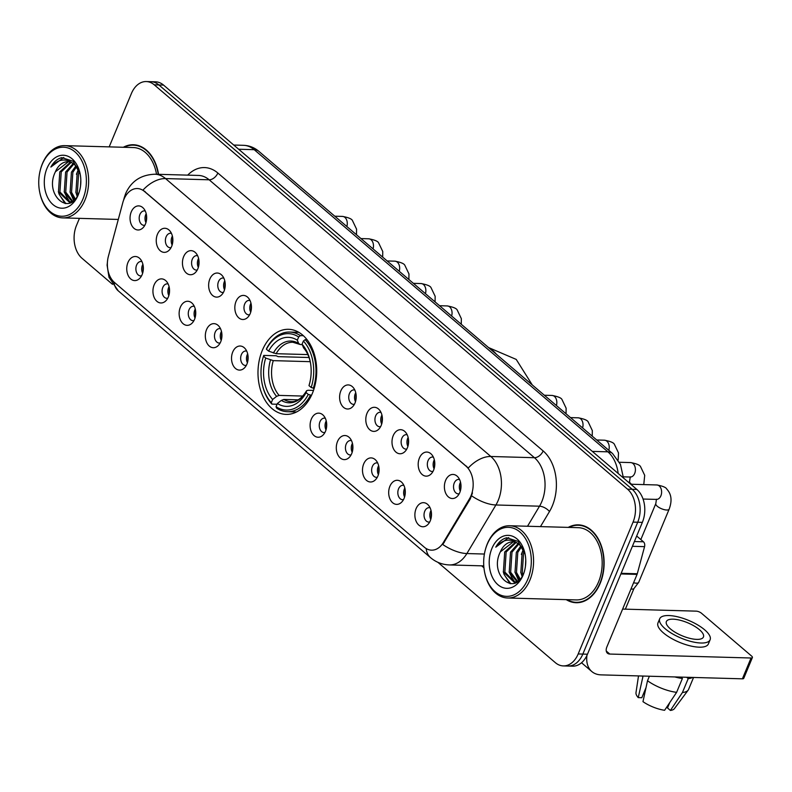 <?xml version="1.0" encoding="UTF-8"?>
<svg xmlns="http://www.w3.org/2000/svg" width="792" height="792" viewBox="0 0 792 792"><rect width="100%" height="100%" fill="white"/><g stroke="black" fill="none" stroke-linecap="round" stroke-linejoin="round"><path stroke-width="1.19" d="M262.291 350.44A42.56 29.353 -88.4 0 0 286.16 414.394A42.56 29.353 -88.4 0 0 312.414 393.258A42.56 29.353 -88.4 0 0 288.545 329.304A42.56 29.353 -88.4 0 0 262.291 350.44M168.34 296.98A12.048 8.306 91.6 0 1 165.716 300.94A12.048 8.306 91.6 0 1 155.42 299.693A12.048 8.306 91.6 0 1 154.153 284.863A12.048 8.306 91.6 0 1 166.27 281.17A12.048 8.306 91.6 0 1 168.34 296.98M168.142 284.001A7.227 4.98 -88.4 0 0 167.26 283.863A7.227 4.98 -88.4 0 0 162.805 287.447A7.227 4.98 -88.4 0 0 166.855 298.307A7.227 4.98 -88.4 0 0 167.746 298.218M194.535 319.364A12.048 8.306 91.6 0 1 191.911 323.314A12.048 8.306 91.6 0 1 181.615 322.077A12.048 8.306 91.6 0 1 180.348 307.247A12.048 8.306 91.6 0 1 192.456 303.554A12.048 8.306 91.6 0 1 194.535 319.364M194.337 306.375A7.227 4.98 -88.4 0 0 193.456 306.237A7.227 4.98 -88.4 0 0 189.001 309.83A7.227 4.98 -88.4 0 0 193.05 320.691A7.227 4.98 -88.4 0 0 193.941 320.602M220.73 341.738A12.048 8.306 91.6 0 1 218.097 345.698A12.048 8.306 91.6 0 1 207.811 344.451A12.048 8.306 91.6 0 1 206.544 329.62A12.048 8.306 91.6 0 1 218.651 325.928A12.048 8.306 91.6 0 1 220.73 341.738M220.532 328.759A7.227 4.98 -88.4 0 0 219.651 328.621A7.227 4.98 -88.4 0 0 215.196 332.204A7.227 4.98 -88.4 0 0 219.245 343.065A7.227 4.98 -88.4 0 0 220.136 342.976M246.916 364.122A12.048 8.306 91.6 0 1 244.292 368.072A12.048 8.306 91.6 0 1 234.006 366.835A12.048 8.306 91.6 0 1 232.739 351.995A12.048 8.306 91.6 0 1 244.847 348.312A12.048 8.306 91.6 0 1 246.916 364.122M246.728 351.133A7.227 4.98 -88.4 0 0 245.847 350.995A7.227 4.98 -88.4 0 0 241.382 354.588A7.227 4.98 -88.4 0 0 245.441 365.449A7.227 4.98 -88.4 0 0 246.332 365.36M325.502 431.254A12.048 8.306 91.6 0 1 322.879 435.214A12.048 8.306 91.6 0 1 312.592 433.966A12.048 8.306 91.6 0 1 311.315 419.136A12.048 8.306 91.6 0 1 323.433 415.444A12.048 8.306 91.6 0 1 325.502 431.254M325.314 418.275A7.227 4.98 -88.4 0 0 324.423 418.136A7.227 4.98 -88.4 0 0 319.968 421.72A7.227 4.98 -88.4 0 0 324.017 432.58A7.227 4.98 -88.4 0 0 324.918 432.491M351.697 453.628A12.048 8.306 91.6 0 1 349.074 457.588A12.048 8.306 91.6 0 1 338.788 456.35A12.048 8.306 91.6 0 1 337.511 441.51A12.048 8.306 91.6 0 1 349.628 437.827A12.048 8.306 91.6 0 1 351.697 453.628M351.509 440.649A7.227 4.98 -88.4 0 0 350.618 440.51A7.227 4.98 -88.4 0 0 346.163 444.104A7.227 4.98 -88.4 0 0 350.212 454.964A7.227 4.98 -88.4 0 0 351.103 454.865M377.893 476.012A12.048 8.306 91.6 0 1 375.269 479.962A12.048 8.306 91.6 0 1 364.983 478.724A12.048 8.306 91.6 0 1 363.706 463.894A12.048 8.306 91.6 0 1 375.824 460.202A12.048 8.306 91.6 0 1 377.893 476.012M377.705 463.033A7.227 4.98 -88.4 0 0 376.814 462.884A7.227 4.98 -88.4 0 0 372.359 466.478A7.227 4.98 -88.4 0 0 376.408 477.338A7.227 4.98 -88.4 0 0 377.299 477.249M404.088 498.386A12.048 8.306 91.6 0 1 401.465 502.346A12.048 8.306 91.6 0 1 391.169 501.108A12.048 8.306 91.6 0 1 389.902 486.268A12.048 8.306 91.6 0 1 402.009 482.575A12.048 8.306 91.6 0 1 404.088 498.386M403.89 485.407A7.227 4.98 -88.4 0 0 403.009 485.268A7.227 4.98 -88.4 0 0 398.554 488.852A7.227 4.98 -88.4 0 0 402.603 499.712A7.227 4.98 -88.4 0 0 403.494 499.623M430.284 520.77A12.048 8.306 91.6 0 1 427.66 524.72A12.048 8.306 91.6 0 1 417.364 523.482A12.048 8.306 91.6 0 1 416.097 508.652A12.048 8.306 91.6 0 1 428.205 504.959A12.048 8.306 91.6 0 1 430.284 520.77M430.086 507.791A7.227 4.98 -88.4 0 0 429.205 507.642A7.227 4.98 -88.4 0 0 424.75 511.236A7.227 4.98 -88.4 0 0 428.799 522.096A7.227 4.98 -88.4 0 0 429.69 522.007M142.144 274.606A12.048 8.306 91.6 0 1 139.521 278.556A12.048 8.306 91.6 0 1 129.235 277.319A12.048 8.306 91.6 0 1 127.957 262.489A12.048 8.306 91.6 0 1 140.075 258.796A12.048 8.306 91.6 0 1 142.144 274.606M141.956 261.617A7.227 4.98 -88.4 0 0 141.065 261.479A7.227 4.98 -88.4 0 0 136.61 265.072A7.227 4.98 -88.4 0 0 140.659 275.933A7.227 4.98 -88.4 0 0 141.55 275.844M171.646 246.381A12.048 8.306 91.6 0 1 169.023 250.331A12.048 8.306 91.6 0 1 158.737 249.094A12.048 8.306 91.6 0 1 157.46 234.264A12.048 8.306 91.6 0 1 169.577 230.571A12.048 8.306 91.6 0 1 171.646 246.381M171.458 233.392A7.227 4.98 -88.4 0 0 170.567 233.254A7.227 4.98 -88.4 0 0 166.112 236.848A7.227 4.98 -88.4 0 0 170.171 247.708A7.227 4.98 -88.4 0 0 171.062 247.619M197.842 268.755A12.048 8.306 91.6 0 1 195.218 272.715A12.048 8.306 91.6 0 1 184.932 271.468A12.048 8.306 91.6 0 1 183.655 256.638A12.048 8.306 91.6 0 1 195.773 252.945A12.048 8.306 91.6 0 1 197.842 268.755M197.654 255.776A7.227 4.98 -88.4 0 0 196.762 255.638A7.227 4.98 -88.4 0 0 192.308 259.222A7.227 4.98 -88.4 0 0 196.357 270.082A7.227 4.98 -88.4 0 0 197.257 269.993M224.037 291.139A12.048 8.306 91.6 0 1 221.413 295.089A12.048 8.306 91.6 0 1 211.127 293.852A12.048 8.306 91.6 0 1 209.85 279.012A12.048 8.306 91.6 0 1 221.968 275.329A12.048 8.306 91.6 0 1 224.037 291.139M223.849 278.15A7.227 4.98 -88.4 0 0 222.958 278.012A7.227 4.98 -88.4 0 0 218.503 281.606A7.227 4.98 -88.4 0 0 222.552 292.466A7.227 4.98 -88.4 0 0 223.443 292.377M250.232 313.513A12.048 8.306 91.6 0 1 247.609 317.473A12.048 8.306 91.6 0 1 237.313 316.226A12.048 8.306 91.6 0 1 236.046 301.396A12.048 8.306 91.6 0 1 248.153 297.703A12.048 8.306 91.6 0 1 250.232 313.513M250.034 300.534A7.227 4.98 -88.4 0 0 249.153 300.396A7.227 4.98 -88.4 0 0 244.698 303.98A7.227 4.98 -88.4 0 0 248.747 314.84A7.227 4.98 -88.4 0 0 249.638 314.751M355.004 403.029A12.048 8.306 91.6 0 1 352.381 406.979A12.048 8.306 91.6 0 1 342.094 405.742A12.048 8.306 91.6 0 1 340.817 390.911A12.048 8.306 91.6 0 1 352.935 387.219A12.048 8.306 91.6 0 1 355.004 403.029M354.816 390.05A7.227 4.98 -88.4 0 0 353.925 389.902A7.227 4.98 -88.4 0 0 349.47 393.495A7.227 4.98 -88.4 0 0 353.529 404.356A7.227 4.98 -88.4 0 0 354.42 404.267M381.2 425.403A12.048 8.306 91.6 0 1 378.576 429.363A12.048 8.306 91.6 0 1 368.29 428.125A12.048 8.306 91.6 0 1 367.013 413.285A12.048 8.306 91.6 0 1 379.13 409.593A12.048 8.306 91.6 0 1 381.2 425.403M381.011 412.424A7.227 4.98 -88.4 0 0 380.12 412.286A7.227 4.98 -88.4 0 0 375.665 415.869A7.227 4.98 -88.4 0 0 379.724 426.74A7.227 4.98 -88.4 0 0 380.615 426.64M407.395 447.787A12.048 8.306 91.6 0 1 404.771 451.737A12.048 8.306 91.6 0 1 394.485 450.5A12.048 8.306 91.6 0 1 393.208 435.669A12.048 8.306 91.6 0 1 405.326 431.977A12.048 8.306 91.6 0 1 407.395 447.787M407.207 434.808A7.227 4.98 -88.4 0 0 406.316 434.659A7.227 4.98 -88.4 0 0 401.861 438.253A7.227 4.98 -88.4 0 0 405.91 449.113A7.227 4.98 -88.4 0 0 406.811 449.024M433.59 470.161A12.048 8.306 91.6 0 1 430.967 474.121A12.048 8.306 91.6 0 1 420.681 472.883A12.048 8.306 91.6 0 1 419.404 458.043A12.048 8.306 91.6 0 1 431.521 454.351A12.048 8.306 91.6 0 1 433.59 470.161M433.402 457.182A7.227 4.98 -88.4 0 0 432.511 457.043A7.227 4.98 -88.4 0 0 428.056 460.627A7.227 4.98 -88.4 0 0 432.105 471.488A7.227 4.98 -88.4 0 0 432.996 471.398M459.786 492.545A12.048 8.306 91.6 0 1 457.162 496.495A12.048 8.306 91.6 0 1 446.866 495.257A12.048 8.306 91.6 0 1 445.599 480.427A12.048 8.306 91.6 0 1 457.717 476.735A12.048 8.306 91.6 0 1 459.786 492.545M459.588 479.566A7.227 4.98 -88.4 0 0 458.707 479.417A7.227 4.98 -88.4 0 0 454.252 483.011A7.227 4.98 -88.4 0 0 458.301 493.871A7.227 4.98 -88.4 0 0 459.192 493.782M145.451 223.997A12.048 8.306 91.6 0 1 142.827 227.957A12.048 8.306 91.6 0 1 132.541 226.72A12.048 8.306 91.6 0 1 131.264 211.88A12.048 8.306 91.6 0 1 143.382 208.187A12.048 8.306 91.6 0 1 145.451 223.997M145.263 211.019A7.227 4.98 -88.4 0 0 144.372 210.88A7.227 4.98 -88.4 0 0 139.917 214.464A7.227 4.98 -88.4 0 0 143.976 225.324A7.227 4.98 -88.4 0 0 144.867 225.235M168.835 295.604A7.227 4.98 91.6 0 1 168.617 287.615A7.227 4.98 91.6 0 1 169.082 286.674M195.03 317.988A7.227 4.98 91.6 0 1 194.812 309.989A7.227 4.98 91.6 0 1 195.278 309.048M221.215 340.362A7.227 4.98 91.6 0 1 221.008 332.373A7.227 4.98 91.6 0 1 221.473 331.432M247.411 362.746A7.227 4.98 91.6 0 1 247.203 354.747A7.227 4.98 91.6 0 1 247.668 353.806M325.997 429.878A7.227 4.98 91.6 0 1 325.779 421.879A7.227 4.98 91.6 0 1 326.245 420.938M352.192 452.252A7.227 4.98 91.6 0 1 351.975 444.262A7.227 4.98 91.6 0 1 352.44 443.322M378.388 474.636A7.227 4.98 91.6 0 1 378.17 466.637A7.227 4.98 91.6 0 1 378.635 465.696M404.583 497.01A7.227 4.98 91.6 0 1 404.365 489.02A7.227 4.98 91.6 0 1 404.831 488.08M430.769 519.394A7.227 4.98 91.6 0 1 430.561 511.394A7.227 4.98 91.6 0 1 431.026 510.454M142.639 273.23A7.227 4.98 91.6 0 1 142.421 265.231A7.227 4.98 91.6 0 1 142.887 264.29M172.141 245.005A7.227 4.98 91.6 0 1 171.923 237.006A7.227 4.98 91.6 0 1 172.389 236.065M198.337 267.379A7.227 4.98 91.6 0 1 198.119 259.39A7.227 4.98 91.6 0 1 198.584 258.449M224.532 289.763A7.227 4.98 91.6 0 1 224.314 281.764A7.227 4.98 91.6 0 1 224.78 280.823M250.727 312.137A7.227 4.98 91.6 0 1 250.51 304.148A7.227 4.98 91.6 0 1 250.975 303.197M355.499 401.653A7.227 4.98 91.6 0 1 355.281 393.654A7.227 4.98 91.6 0 1 355.747 392.713M381.695 424.027A7.227 4.98 91.6 0 1 381.477 416.038A7.227 4.98 91.6 0 1 381.942 415.097M407.89 446.411A7.227 4.98 91.6 0 1 407.672 438.412A7.227 4.98 91.6 0 1 408.137 437.471M434.085 468.785A7.227 4.98 91.6 0 1 433.868 460.796A7.227 4.98 91.6 0 1 434.333 459.855M460.281 491.169A7.227 4.98 91.6 0 1 460.063 483.17A7.227 4.98 91.6 0 1 460.528 482.229M145.946 222.621A7.227 4.98 91.6 0 1 145.728 214.632A7.227 4.98 91.6 0 1 146.193 213.691M122.78 202.732A21.681 14.949 91.6 0 1 123.938 199.317A21.681 14.949 91.6 0 1 137.313 188.545A21.681 14.949 91.6 0 1 144.5 191.486L466.023 466.171A21.681 14.949 91.6 0 1 469.438 498.901L443.381 542.49A21.681 14.949 91.6 0 1 431.561 550.163A21.681 14.949 91.6 0 1 424.363 547.232L114.523 282.516A21.681 14.949 91.6 0 1 108.395 256.291L122.78 202.732M566.221 599.633A38.947 26.859 -88.4 0 0 576.16 602.722A38.947 26.859 -88.4 0 0 600.178 583.387A38.947 26.859 -88.4 0 0 578.338 524.858A38.947 26.859 -88.4 0 0 568.24 527.383M576.982 602.346A38.947 26.859 -88.4 0 0 578.487 602.643M124.265 198.554A28.106 6.663 15 0 1 124.265 197.654L125.671 193.515C131.215 181.19 140.956 174.755 154.885 174.22A32.126 22.156 91.6 0 1 165.538 178.576A28.106 17.79 130.5 0 0 142.996 190.09L468.29 468.003A28.106 17.79 -49.5 0 1 490.842 456.489A32.126 22.156 91.6 0 1 498.198 500.405A32.126 22.156 91.6 0 1 495.911 504.979L466.874 553.549A32.126 22.156 91.6 0 1 449.361 564.934L483.773 565.894M437.857 562.29L555.331 662.647A24.097 16.612 -88.4 0 0 563.32 665.914L572.626 666.171A24.097 16.612 -88.4 0 0 587.476 654.212L642.361 522.364L637.708 522.235A24.097 16.612 -88.4 0 0 632.194 489.298L158.895 84.952A24.097 16.612 -88.4 0 0 150.906 81.685A24.097 16.612 -88.4 0 1 158.895 84.952L632.194 489.298A24.097 16.612 -88.4 0 1 637.708 522.235L582.833 654.083L637.708 522.235L633.056 522.106A24.097 16.612 -88.4 0 0 627.541 489.169L154.252 84.823A24.097 16.612 -88.4 0 0 146.253 81.556A24.097 16.612 -88.4 0 0 131.403 93.515L109.187 146.876M567.973 666.042A24.097 16.612 -88.4 0 0 582.833 654.083A24.097 16.612 -88.4 0 1 567.973 666.042M472.468 492.931L470.28 498.92L442.768 544.53A28.106 12.84 30.9 0 0 466.874 553.549L484.397 554.044M158.539 174.319A38.947 26.859 -88.4 0 0 133.412 144.748A38.947 26.859 -88.4 0 0 123.324 147.272M79.438 218.354L76.517 225.364A24.097 16.612 -88.4 0 0 82.031 258.301L112.484 284.318M563.32 665.914A24.097 16.612 -88.4 0 0 578.18 653.954L633.056 522.106M580.655 525.066A38.947 26.859 -88.4 0 0 579.13 525.284M135.739 144.956A38.947 26.859 -88.4 0 0 134.204 145.164M642.361 522.364A24.097 16.612 -88.4 0 0 636.847 489.426L163.548 85.081A24.097 16.612 -88.4 0 0 155.559 81.814L146.253 81.556M82.893 199.099A34.531 23.819 -88.4 0 0 74.983 151.886A34.531 23.819 -88.4 0 0 42.233 164.36A34.531 23.819 -88.4 0 0 40.194 170.557A34.531 23.819 -88.4 0 0 39.6 191.634A34.531 23.819 -88.4 0 0 59.252 216.018A34.531 23.819 -88.4 0 0 82.893 199.099M39.6 191.634L39.699 192.119A36.135 24.918 -88.4 0 0 62.717 217.889A36.135 24.918 -88.4 0 0 85.001 199.94A36.135 24.918 -88.4 0 0 64.736 145.639A36.135 24.918 -88.4 0 0 42.451 163.588A36.135 24.918 -88.4 0 0 40.313 170.072L40.194 170.557M156.529 174.27A36.135 24.918 -88.4 0 0 133.333 147.55L64.736 145.639M158.261 174.319A38.551 26.582 -88.4 0 0 133.403 145.144A38.551 26.582 -88.4 0 0 124.087 147.292M80.517 186.189L80.824 179.863M77.388 195.862L75.913 192.416L77.22 172.369L78.754 169.607M78.131 194.456L77.369 192.456L78.675 172.409L79.339 171.102M74.596 199.643L70.102 192.258L71.409 172.21L75.953 165.855M75.27 198.901L71.547 192.298L72.864 172.25L76.656 166.627M72.042 201.564L64.281 192.09L65.597 172.042L73.161 163.528M72.755 201.277L65.736 192.129L67.053 172.082L73.844 164.013M72.686 201.326L69.122 202L58.469 191.931L59.786 171.884L70.379 162.212M71.696 201.99L69.122 202M69.844 201.99L59.925 191.971L61.241 171.923L71.082 162.459M80.2 174.19L73.161 161.241L61.835 157.648C57.351 158.746 53.698 161.885 50.856 167.053C58.351 158.648 66.221 157.806 74.468 164.508A20.077 13.85 -88.4 0 0 67.805 161.786A20.077 13.85 -88.4 0 0 55.42 171.765L68.28 161.815M74.468 164.508L78.873 169.815M46.966 168.399A26.502 18.275 -88.4 0 0 53.034 204.623A26.502 18.275 -88.4 0 0 78.17 195.06A26.502 18.275 -88.4 0 0 79.616 190.763A26.502 18.275 -88.4 0 0 80.091 173.656A26.502 18.275 -88.4 0 0 64.934 155.39A26.502 18.275 -88.4 0 0 46.966 168.399M55.42 171.765C43.699 194.921 70.043 217.216 78.715 193.179M50.856 167.053L63.796 157.46M65.865 203.594L60.984 197.03M70.478 202.643L69.904 202.019M69.874 201.98L66.795 197.198M74.141 200.099L72.607 197.356M65.102 203.544L59.103 194.179L58.361 191.575M69.983 202.851L69.181 202M69.062 201.861L64.172 191.743M73.706 200.505L69.983 191.902M77.151 196.267L75.794 192.06M76.428 174.29L78.477 169.141M311.503 395.317L308.286 394.436A38.224 26.364 -88.4 0 1 276.042 406.722L277.378 403.504A34.531 23.819 -88.4 0 0 306.098 392.575L306.573 390.803L307.93 390.258L313.493 390.416M298.168 399.841L283.813 399.435L281.338 400.405L277.378 403.504M277.071 404.247L271.894 404.108L271.31 402.683A38.224 26.364 -88.4 0 1 261.934 382.813A38.224 26.364 -88.4 0 1 262.578 359.489A38.224 26.364 -88.4 0 1 263.528 356.202L265.716 358.063A34.531 23.819 -88.4 0 0 272.646 399.465L276.606 396.366L279.091 395.396L302.811 396.059M310.236 361.677L273.27 360.637L265.716 358.063M263.528 356.202L263.736 355.42L276.18 355.766L278.111 356.647L309.038 357.509M313.295 388.347A39.838 27.473 -88.4 0 0 305.128 339.659L303.385 341.025A38.224 26.364 -88.4 0 1 311.177 387.506L314.167 388.367M307.068 339.709L305.128 339.659M276.042 406.722L276.626 408.147A39.838 27.473 -88.4 0 0 287.397 411.701A39.838 27.473 -88.4 0 0 310.405 395.287M263.736 355.42A39.838 27.473 -88.4 0 0 262.706 358.994L262.578 359.489M261.934 382.813L262.023 383.308A39.838 27.473 -88.4 0 0 271.894 404.108M311.177 387.506L308.989 385.635A34.531 23.819 -88.4 0 0 309.721 383.021A34.531 23.819 -88.4 0 0 310.315 361.944A34.531 23.819 -88.4 0 0 302.049 344.233L303.385 341.025M306.098 392.575L308.286 394.436M272.646 399.465L271.31 402.683M302.049 344.233L303.673 347.985C306.95 351.707 309.227 356.737 310.533 363.063M309.999 381.912L308.989 385.635M281.338 400.405A30.888 21.305 -88.4 0 0 306.573 390.803L306.623 390.684C300.059 401.425 293.832 401.821 291.208 401.683A29.71 20.493 -88.4 0 1 283.813 399.435M300.406 335.62A39.838 27.473 -88.4 0 0 289.625 332.066A39.838 27.473 -88.4 0 0 266.627 348.48L266.409 349.262A38.224 26.364 -88.4 0 1 298.663 336.986L300.406 335.62L303.376 335.699M298.663 336.986L297.327 340.194A34.531 23.819 -88.4 0 0 268.607 351.123L266.409 349.262M302.188 344.579L300.267 344.52L298.643 343.441L297.327 340.194M268.607 351.123L276.151 353.697L307.86 354.588M300.267 344.52L292.872 342.273A29.71 20.493 -88.4 0 0 276.151 353.697M146.57 215.78A12.048 8.306 -88.4 0 0 146.431 220.552M172.765 238.154A12.048 8.306 -88.4 0 0 172.626 242.936M198.95 260.538A12.048 8.306 -88.4 0 0 198.822 265.31M225.146 282.912A12.048 8.306 -88.4 0 0 225.017 287.694M251.341 305.296A12.048 8.306 -88.4 0 0 251.213 310.068M356.123 394.802A12.048 8.306 -88.4 0 0 355.984 399.584M382.318 417.186A12.048 8.306 -88.4 0 0 382.18 421.968M408.504 439.56A12.048 8.306 -88.4 0 0 408.375 444.342M434.699 461.944A12.048 8.306 -88.4 0 0 434.57 466.726M630.759 484.229L656.835 484.961C662.775 486.05 666.092 487.436 666.795 489.11C671.477 494.089 672.269 500.772 669.151 509.167L638.708 582.308A7.227 2.544 -157.4 0 1 638.59 582.516A7.227 2.544 -157.4 0 1 636.293 583.159A7.227 2.544 -157.4 0 1 633.59 582.734M633.966 588.476A5.217 1.841 -157.4 0 1 633.877 588.624A5.217 1.841 -157.4 0 1 632.224 589.09A5.217 1.841 -157.4 0 1 631.006 588.951M460.894 484.318A12.048 8.306 -88.4 0 0 460.766 489.1M143.253 266.379A12.048 8.306 -88.4 0 0 143.124 271.161M169.448 288.763A12.048 8.306 -88.4 0 0 169.32 293.535M195.644 311.137A12.048 8.306 -88.4 0 0 195.515 315.919M221.839 333.521A12.048 8.306 -88.4 0 0 221.71 338.293M248.035 355.895A12.048 8.306 -88.4 0 0 247.896 360.677M326.621 423.027A12.048 8.306 -88.4 0 0 326.482 427.809M352.806 445.411A12.048 8.306 -88.4 0 0 352.678 450.193M379.002 467.785A12.048 8.306 -88.4 0 0 378.873 472.567M405.197 490.169A12.048 8.306 -88.4 0 0 405.068 494.95M431.392 512.543A12.048 8.306 -88.4 0 0 431.264 517.324M634.382 541.54L643.431 541.787L636.679 536.016M586.941 655.42A32.126 20.325 130.5 0 0 591.812 671.537A32.126 20.325 130.5 0 0 601.118 674.873L742.391 678.823L751.054 658.003L609.791 654.053A8.029 5.079 -49.5 0 1 607.464 653.222A8.029 5.079 -49.5 0 1 606.86 646.955L637.065 574.388L620.888 573.943M751.054 658.003A4.019 1.416 22.6 0 0 752.4 657.528L743.737 678.348A4.019 1.416 -157.4 0 1 742.391 678.823M752.4 657.528A4.019 1.416 22.6 0 0 751.598 656.063L701.484 613.246A4.019 1.416 22.6 0 0 696.208 611.147L622.621 609.088M643.431 541.787A4.019 2.772 91.6 0 1 644.559 546.648L637.283 573.754A4.019 2.772 91.6 0 1 637.065 574.388M699.435 629.689A20.077 7.069 22.6 0 0 679.932 620.195A20.077 7.069 22.6 0 0 666.369 621.562A20.077 7.069 22.6 0 0 670.369 628.868A20.077 7.069 22.6 0 0 689.872 638.362A20.077 7.069 22.6 0 0 703.444 636.996A20.077 7.069 22.6 0 0 699.435 629.689M643.054 676.041L638.243 697.623L641.817 697.722L645.995 687.684M659.696 618.79L657.964 622.948A27.304 9.613 22.6 0 0 663.409 632.887A27.304 9.613 22.6 0 0 689.931 645.797A27.304 9.613 22.6 0 0 708.385 643.936L710.117 639.768A27.304 9.613 22.6 0 0 704.672 629.828A27.304 9.613 22.6 0 0 678.14 616.928A27.304 9.613 22.6 0 0 659.696 618.79A27.304 9.613 22.6 0 0 665.141 628.729A27.304 9.613 22.6 0 0 691.663 641.629A27.304 9.613 22.6 0 0 710.117 639.768M674.833 676.932A26.502 9.336 22.6 0 0 682.397 678.457L676.625 692.337L664.597 710.285A20.879 7.356 22.6 0 1 642.975 701.663L647.51 680.734L649.391 676.219M680.813 677.101L682.397 678.457M669.715 702.662L667.508 707.959L670.408 710.444L682.437 692.495L688.218 678.615L686.624 677.259M688.218 678.615A26.502 9.336 22.6 0 0 692.594 677.427M642.163 676.022A26.502 9.336 22.6 0 0 642.777 676.695M647.51 680.734A26.502 9.336 22.6 0 0 676.625 692.337M682.437 692.495A26.502 9.336 22.6 0 0 688.169 690.139A26.502 9.336 22.6 0 0 688.575 689.426L693.554 677.457M638.51 675.913L635.986 692.663A20.879 7.356 22.6 0 0 638.243 697.623M670.408 710.444A20.879 7.356 22.6 0 0 674.398 708.652L688.169 690.139M527.818 579.209A34.531 23.819 -88.4 0 0 519.908 532.006A34.531 23.819 -88.4 0 0 487.159 544.47A34.531 23.819 -88.4 0 0 485.11 550.668A34.531 23.819 -88.4 0 0 484.526 571.745A34.531 23.819 -88.4 0 0 504.177 596.128A34.531 23.819 -88.4 0 0 527.818 579.209M484.526 571.745L484.615 572.24A36.135 24.918 -88.4 0 0 507.642 598A36.135 24.918 -88.4 0 0 529.927 580.051A36.135 24.918 -88.4 0 0 509.662 525.749A36.135 24.918 -88.4 0 0 487.377 543.698A36.135 24.918 -88.4 0 0 485.239 550.183L485.11 550.668M507.642 598L576.239 599.92A36.135 24.918 -88.4 0 0 598.524 581.971A36.135 24.918 -88.4 0 0 578.259 527.67L509.662 525.749M566.993 599.653A38.551 26.582 -88.4 0 0 576.17 602.326A38.551 26.582 -88.4 0 0 599.95 583.179A38.551 26.582 -88.4 0 0 578.328 525.254A38.551 26.582 -88.4 0 0 569.012 527.403M525.442 566.3L525.749 559.974M522.314 575.972L520.839 572.527L522.146 552.479L523.67 549.717M523.057 574.566L522.284 572.567L523.601 552.519L524.264 551.212M519.512 579.764L515.018 572.368L516.334 552.321L520.869 545.965M520.186 579.021L516.473 572.408L517.79 552.361L521.582 546.737M516.968 581.674L509.207 572.2L510.523 552.153L518.077 543.639M517.671 581.387L510.662 572.24L511.969 552.202L518.77 544.124M517.612 581.437L514.048 582.11L503.395 572.042L504.702 551.994L515.305 542.332M516.612 582.11L514.038 582.11M514.77 582.1L504.851 572.081L506.157 552.034L516.008 542.569M525.126 554.301L518.087 541.352L506.761 537.758C502.276 538.857 498.613 541.995 495.772 547.163C503.276 538.758 511.147 537.917 519.384 544.619A20.077 13.85 -88.4 0 0 512.731 541.906A20.077 13.85 -88.4 0 0 500.346 551.875L513.206 541.926M519.384 544.619L523.789 549.925M491.882 548.51A26.502 18.275 -88.4 0 0 497.95 584.743A26.502 18.275 -88.4 0 0 523.086 575.17A26.502 18.275 -88.4 0 0 524.542 570.884A26.502 18.275 -88.4 0 0 525.017 553.766A26.502 18.275 -88.4 0 0 509.86 535.501A26.502 18.275 -88.4 0 0 491.882 548.51M500.346 551.875C488.615 575.032 514.968 597.326 523.631 573.289M495.772 547.163L508.721 537.57M510.791 583.714L505.9 577.15M515.404 582.754L514.83 582.13M514.8 582.1L511.721 577.309M519.067 580.209L517.532 577.467M510.018 583.654L504.029 574.289L503.276 571.685M514.909 582.962L514.107 582.11M513.978 581.971L509.098 571.854M518.621 580.615L514.909 572.012M522.077 576.378L520.72 572.18M521.344 554.4L523.403 549.262M443.381 542.49L444.223 542.51M469.438 498.901L470.28 498.92M466.023 466.171L466.587 466.181M144.5 191.486L145.075 191.496M187.694 175.141A40.154 27.69 91.6 0 1 217.85 173.022L543.144 450.935A8.029 5.079 -49.5 0 1 534.442 457.707L209.147 179.794A32.126 22.156 -88.4 0 0 198.485 175.438L154.885 174.22M543.144 450.935A40.154 27.69 91.6 0 1 552.341 505.831A40.154 27.69 91.6 0 1 549.48 511.543L540.471 526.611M471.666 495.871A28.106 12.84 30.9 0 0 495.911 504.979L539.51 506.197A32.126 22.156 -88.4 0 0 541.807 501.623A32.126 22.156 -88.4 0 0 534.442 457.707L490.842 456.489L165.538 178.576L209.147 179.794A8.029 5.079 -49.5 0 0 217.85 173.022M426.185 548.539A28.106 17.79 130.5 0 0 430.551 557.657C435.956 562.221 442.223 564.637 449.361 564.934M430.551 557.657L118.255 290.852A28.106 17.79 -49.5 0 1 113.909 281.972M483.942 567.795L481.645 565.834M627.541 489.169L636.847 489.426M154.252 84.823L163.548 85.081M578.18 653.954L587.476 654.212M527.522 526.244L539.51 506.197A8.029 3.663 -149.1 0 1 549.48 511.543M618.166 473.467A32.126 22.156 -88.4 0 0 607.88 451.826L254.202 149.678A32.126 22.156 -88.4 0 0 243.55 145.322C249.292 145.55 254.4 147.56 258.865 151.341L612.533 453.499A16.058 10.167 -49.5 0 0 607.88 451.826L592.317 451.39M238.649 149.243L254.202 149.678A16.058 10.167 -49.5 0 1 258.865 151.341M490.298 349.064A30.116 20.77 91.6 0 1 493.515 351.292A30.116 20.77 91.6 0 1 496.416 354.291M273.27 360.637A29.71 20.493 -88.4 0 0 279.091 395.396M309.464 383.863A30.888 21.305 -88.4 0 0 309.86 382.447M310.424 362.528A30.888 21.305 -88.4 0 0 303.366 347.48M270.508 359.984A30.888 21.305 -88.4 0 0 276.606 396.366M298.643 343.441A30.888 21.305 -88.4 0 0 273.398 353.044M334.778 216.196L342.5 216.414A7.227 4.98 91.6 0 1 345.163 217.632A7.227 4.98 91.6 0 1 346.837 226.502M360.974 238.58L368.696 238.798A7.227 4.98 91.6 0 1 371.359 240.016A7.227 4.98 91.6 0 1 373.032 248.876M387.169 260.954L394.891 261.172A7.227 4.98 91.6 0 1 397.554 262.39A7.227 4.98 91.6 0 1 399.227 271.26M413.365 283.338L421.087 283.556A7.227 4.98 91.6 0 1 423.74 284.773A7.227 4.98 91.6 0 1 425.423 293.634M439.55 305.712L447.282 305.93A7.227 4.98 91.6 0 1 449.935 307.147A7.227 4.98 91.6 0 1 451.608 316.018M544.332 395.228L552.054 395.446A7.227 4.98 91.6 0 1 554.717 396.663A7.227 4.98 91.6 0 1 556.39 405.534M570.527 417.612L578.249 417.82A7.227 4.98 91.6 0 1 580.912 419.047A7.227 4.98 91.6 0 1 582.585 427.908M596.722 439.986L604.444 440.203A7.227 4.98 91.6 0 1 607.108 441.421A7.227 4.98 91.6 0 1 608.781 450.292M619.433 462.271L630.64 462.577A7.227 4.98 91.6 0 1 633.293 463.805A7.227 4.98 91.6 0 1 634.689 473.438A7.227 4.98 91.6 0 1 630.234 477.031L630.353 476.923M631.541 484.249A7.227 2.544 -157.4 0 1 631.056 483.863A7.227 2.544 -157.4 0 1 630.798 483.635A7.227 2.544 -157.4 0 1 629.61 481.229L630.264 476.824M656.835 484.961A7.227 4.98 91.6 0 1 659.488 486.179A7.227 4.98 91.6 0 1 660.884 495.822A7.227 4.98 91.6 0 1 656.429 499.405L656.548 499.307M669.151 509.167A7.227 2.544 -157.4 0 1 664.27 509.652A7.227 2.544 -157.4 0 1 657.251 506.237A7.227 2.544 -157.4 0 1 656.994 506.009A7.227 2.544 -157.4 0 1 655.806 503.613L656.459 499.198M609.791 654.053L606.276 651.054M621.156 573.309L637.283 573.754M644.559 546.648L632.392 546.302M118.255 290.852L108.999 277.309L107.098 265.172L107.682 259.756M124.265 197.654L123.562 200.267M243.55 145.322L233.739 145.045M623.443 477.982L620.443 464.369L612.533 453.499M137.254 145.253L133.403 145.144M118.285 219.443L62.717 217.889M488.535 347.559L516.216 359.41L532.244 384.902M296.574 411.959L287.397 411.701M298.802 332.323L289.625 332.066M342.5 216.414C348.44 217.513 351.767 218.899 352.46 220.562L356.568 229.165L356.489 234.749M368.696 238.798C374.636 239.887 377.962 241.273 378.655 242.946L382.764 251.539L382.685 257.133M394.891 261.172C400.831 262.271 404.148 263.657 404.851 265.32L408.959 273.923L408.88 279.507M421.087 283.556C427.027 284.645 430.343 286.031 431.046 287.704L435.154 296.297L435.075 301.891M447.282 305.93C453.222 307.029 456.538 308.415 457.241 310.078L461.35 318.671L461.271 324.265M552.054 395.446C557.994 396.545 561.32 397.921 562.013 399.594L566.122 408.187L566.042 413.78M578.249 417.82C584.189 418.918 587.516 420.305 588.208 421.978L592.317 430.571L592.238 436.154M604.444 440.203C610.385 441.302 613.701 442.678 614.404 444.352L618.512 452.945L618.156 460.043M630.64 462.577C636.58 463.676 639.896 465.062 640.599 466.736L644.708 475.329L643.767 484.595M623.393 476.843L630.234 477.031M629.61 481.229L628.996 482.724M625.353 609.167L633.937 588.555M643.054 499.039L656.429 499.405M655.806 503.613L640.837 539.57M633.877 588.624L638.59 582.516M591.812 671.537L581.536 662.755M582.169 525.363L578.328 525.254M580.021 602.435L576.17 602.326"/></g></svg>
